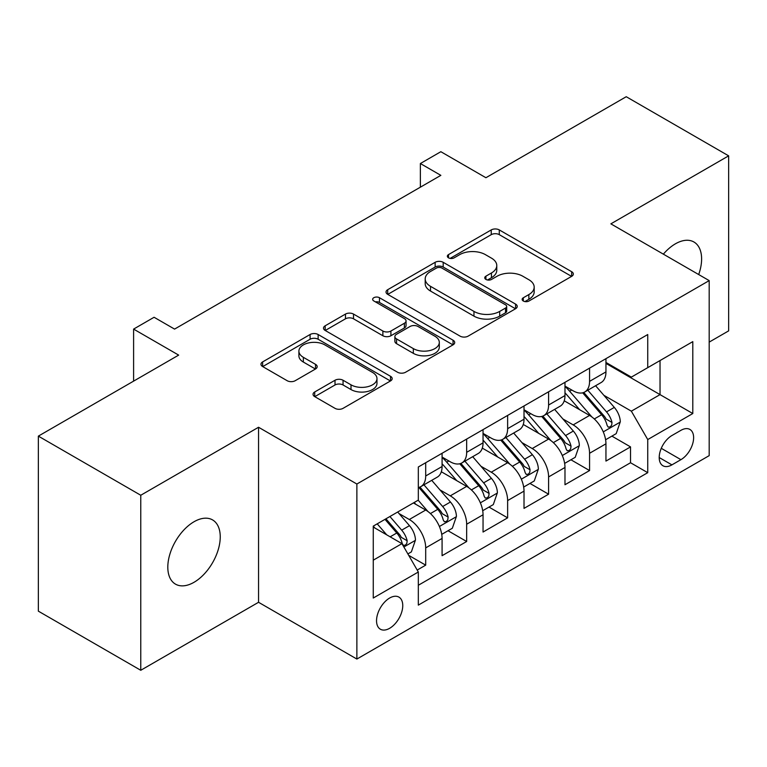 <?xml version="1.0" encoding="UTF-8"?>
<svg xmlns="http://www.w3.org/2000/svg" width="767" height="767" viewBox="0 0 767 767"><rect width="100%" height="100%" fill="white"/><g stroke="black" fill="none" stroke-linecap="round" stroke-linejoin="round"><path stroke-width="1.15" d="M523.315 301.019A3.979 2.301 0 0 0 528.942 301.019L571.664 276.35A5.685 3.279 0 0 0 573.332 274.03A5.685 3.279 0 0 0 571.664 271.71L499.288 229.918A5.685 3.279 0 0 0 491.244 229.918L448.522 254.586A3.979 2.301 0 0 0 447.353 256.216A3.979 2.301 0 0 0 448.522 257.837A3.979 2.301 0 0 0 454.15 257.837L459.682 254.644A18.197 10.508 0 0 1 485.415 254.644L491.446 258.124A18.197 10.508 0 0 1 496.776 265.555A18.197 10.508 0 0 1 491.446 272.985L485.914 276.178A3.979 2.301 0 0 0 484.754 277.807A3.979 2.301 0 0 0 485.914 279.428A3.979 2.301 0 0 0 491.542 279.428L497.074 276.235A18.197 10.508 0 0 1 522.816 276.235L528.846 279.715A18.197 10.508 0 0 1 534.177 287.146A18.197 10.508 0 0 1 528.846 294.576L523.315 297.769A3.979 2.301 0 0 0 522.145 299.398A3.979 2.301 0 0 0 523.315 301.019L523.315 297.769M194.022 582.297A37.075 21.409 120 0 0 218.25 549.623A37.075 21.409 120 0 0 212.564 519.911A37.075 21.409 120 0 0 194.022 521.752A37.075 21.409 120 0 0 169.804 554.426A37.075 21.409 120 0 0 175.49 584.138A37.075 21.409 120 0 0 194.022 582.297M698.689 274.548A37.075 21.409 120 0 0 693.934 241.998A37.075 21.409 120 0 0 675.391 243.829A37.075 21.409 120 0 0 663.359 254.155M389.646 628.298A18.542 10.7 120 0 0 401.755 611.961A18.542 10.7 120 0 0 398.917 597.109A18.542 10.7 120 0 0 389.646 598.03A18.542 10.7 120 0 0 377.537 614.367A18.542 10.7 120 0 0 380.374 629.218A18.542 10.7 120 0 0 389.646 628.298M314.71 391.975A5.685 3.279 0 0 0 313.051 394.296A5.685 3.279 0 0 0 314.71 396.616L335.016 408.341A5.685 3.279 0 0 0 343.06 408.341L390.508 380.94A5.685 3.279 0 0 0 392.177 378.62A5.685 3.279 0 0 0 390.508 376.3L318.132 334.508A5.685 3.279 0 0 0 310.089 334.508L262.64 361.909A5.685 3.279 0 0 0 260.972 364.229A5.685 3.279 0 0 0 262.64 366.549L287.165 380.71A5.685 3.279 0 0 0 295.209 380.71L315.515 368.985A5.685 3.279 0 0 0 317.183 366.664A5.685 3.279 0 0 0 315.515 364.344L303.349 357.317A15.215 8.782 0 0 1 298.9 351.113A15.215 8.782 0 0 1 308.286 342.993A15.215 8.782 0 0 1 324.863 344.901L372.522 372.407A15.215 8.782 0 0 1 376.971 378.62A15.215 8.782 0 0 1 367.585 386.731A15.215 8.782 0 0 1 351.008 384.833L343.06 380.25A5.685 3.279 0 0 0 335.016 380.25L314.71 391.975L314.71 396.616M709.187 342.111L728.65 330.874L728.65 155.845L626.236 96.719L485.914 177.723L440.852 151.703L420.374 163.534L440.852 175.355L174.569 329.101L154.081 317.27L133.602 329.101L133.602 381.132M140.764 495.252L140.764 670.281L258.546 602.287L258.546 427.257L140.764 495.252L38.35 436.126L178.663 355.111L133.602 329.101M258.546 427.257L356.876 484.025L709.187 280.607L709.187 455.636L356.876 659.054L356.876 484.025M728.65 155.845L610.868 223.849L709.187 280.607M460.085 336.138A5.685 3.279 0 0 0 468.119 336.138L515.577 308.737A5.685 3.279 0 0 0 517.236 306.417A5.685 3.279 0 0 0 515.577 304.096L443.192 262.304A5.685 3.279 0 0 0 435.148 262.304L387.699 289.705A5.685 3.279 0 0 0 386.031 292.026A5.685 3.279 0 0 0 387.699 294.346L460.085 336.138M375.418 301.882A3.979 2.301 0 0 1 379.454 302.447L379.454 297.711L453.048 340.203A5.685 3.279 0 0 1 454.706 342.523A5.685 3.279 0 0 1 453.048 344.843L405.59 372.235A5.685 3.279 0 0 1 397.546 372.235L325.17 330.452L325.17 325.802A5.685 3.279 0 0 0 323.501 328.123A5.685 3.279 0 0 0 325.17 330.452M325.17 325.802L345.476 314.077A5.685 3.279 0 0 1 353.52 314.077L382.877 331.028A5.685 3.279 0 0 0 390.911 331.028L404.382 323.252A5.685 3.279 0 0 0 406.05 320.932A5.685 3.279 0 0 0 404.382 318.612L373.826 300.961A3.979 2.301 0 0 1 372.657 299.341A3.979 2.301 0 0 1 375.121 297.212A3.979 2.301 0 0 1 379.454 297.711M140.764 670.281L38.35 611.155L38.35 436.126M417.2 570.054L425.695 565.154L408.696 555.337M399.022 513.564L409.31 519.499A23.173 13.384 60 0 1 425.695 547.887L442.08 538.424L442.08 555.692L466.662 541.502L448.024 530.735M439.99 489.912L450.277 495.846A23.173 13.384 60 0 1 466.662 524.235L483.047 514.772L483.047 532.039L507.629 517.85L488.991 507.083M480.957 466.259L491.244 472.194A23.173 13.384 60 0 1 507.629 500.583L524.014 491.12L524.014 508.387L548.597 494.197L529.959 483.431M521.924 442.607L532.212 448.542A23.173 13.384 60 0 1 548.597 476.93L564.982 467.467L564.982 484.734L589.564 470.545L589.564 453.278A23.173 13.384 -120 0 0 573.179 424.889L562.892 418.955M570.926 459.778L589.564 470.545M442.08 538.424A23.173 13.384 -120 0 0 425.695 510.036L413.403 502.941M483.047 514.772A23.173 13.384 -120 0 0 466.662 486.383L441.332 471.763M524.014 491.12A23.173 13.384 -120 0 0 507.629 462.731L482.299 448.11M564.982 467.467A23.173 13.384 -120 0 0 548.597 439.079L523.267 424.458M680.923 430.335L671.911 435.531A17.957 10.374 120 0 0 660.176 451.36A17.957 10.374 120 0 0 662.928 465.751A17.957 10.374 120 0 0 671.911 464.869L680.923 459.663A17.957 10.374 120 0 0 692.659 443.834A17.957 10.374 120 0 0 689.907 429.443A17.957 10.374 120 0 0 680.923 430.335M373.261 560.178L401.937 543.63L418.322 572.009L418.322 605.125L647.741 472.673L647.741 439.558L631.356 411.17L603.859 395.302M418.322 572.009L373.261 598.03L373.261 526.124L418.322 500.103L418.322 466.988L647.741 334.537L647.741 367.652L692.802 341.631L692.802 413.538L647.741 439.558M442.08 457.055L450.277 461.792A23.173 13.384 60 0 0 461.868 462.932L478.253 453.479A23.173 13.384 -120 0 0 483.047 442.866L483.047 429.625M483.047 433.403L491.244 438.139A23.173 13.384 60 0 0 502.836 439.28L519.221 429.827A23.173 13.384 -120 0 0 524.014 419.213L524.014 405.973M524.014 409.751L532.212 414.487A23.173 13.384 60 0 0 543.803 415.628L560.188 406.174A23.173 13.384 -120 0 0 564.982 395.561L564.982 382.321M418.322 585.259L630.532 462.741L630.532 446.893L605.949 461.082L605.949 443.815A23.173 13.384 -120 0 0 589.564 415.426L564.234 400.805M564.982 386.098L573.179 390.834A23.173 13.384 -120 0 0 584.77 391.975A23.173 13.384 -120 0 0 589.564 381.372L589.564 368.122M584.77 391.975L601.155 382.522A23.173 13.384 -120 0 0 605.949 371.909L605.949 358.668M425.695 462.731L425.695 475.981A23.173 13.384 60 0 1 420.901 486.585A23.173 13.384 60 0 1 418.322 487.524M420.901 486.585L437.286 477.132A23.173 13.384 -120 0 0 442.08 466.518L442.08 453.278M466.662 439.079L466.662 452.329A23.173 13.384 60 0 1 461.868 462.932M507.629 415.426L507.629 428.676A23.173 13.384 60 0 1 502.836 439.28M548.597 391.774L548.597 405.024A23.173 13.384 60 0 1 543.803 415.628M548.597 476.93L548.597 494.197M507.629 500.583L507.629 517.85M466.662 524.235L466.662 541.502M425.695 547.887L425.695 565.154M401.937 543.63L373.261 527.073M631.356 411.17L660.032 394.622L660.032 360.557L692.802 341.631M605.949 363.395L692.802 413.538M605.949 362.446L631.356 377.115L647.741 367.652M258.546 602.287L356.876 659.054M420.374 163.534L420.374 187.186M611.893 436.126L630.532 446.893M630.532 462.741L647.741 472.673M524.906 301.584L528.846 299.312A18.197 10.508 0 0 0 534.177 291.882L534.177 287.146M496.776 265.555L496.776 270.291A18.197 10.508 0 0 1 491.446 277.721L487.505 279.993M571.597 276.398L499.288 234.654A5.685 3.279 0 0 0 491.244 234.654L450.114 258.402M515.501 308.785L443.192 267.041A5.685 3.279 0 0 0 435.148 267.041L387.776 294.394M505.52 308.046A3.979 2.301 0 0 0 506.69 306.417A3.979 2.301 0 0 0 505.52 304.796L441.984 268.114A3.979 2.301 0 0 0 436.356 268.114L430.527 271.48A18.197 10.508 0 0 0 425.196 278.91A18.197 10.508 0 0 0 430.527 286.34L473.958 311.412A18.197 10.508 0 0 0 499.691 311.412L505.52 308.046L505.52 312.773A3.979 2.301 0 0 0 506.69 311.153L506.69 306.417M425.196 278.91L425.196 283.637A18.197 10.508 0 0 0 430.527 291.067L430.527 286.34M505.52 312.773L499.691 316.138A18.197 10.508 0 0 1 473.958 316.138L430.527 291.067M325.246 330.491L345.476 318.813L345.476 314.077M406.05 320.932L406.05 325.659A5.685 3.279 0 0 1 404.382 327.979L390.911 335.754A5.685 3.279 0 0 1 382.877 335.754L353.52 318.813A5.685 3.279 0 0 0 345.476 318.813M379.454 302.447L452.971 344.882M413.336 348.611A15.215 8.782 0 0 0 429.913 350.519A15.215 8.782 0 0 0 439.299 342.408A15.215 8.782 0 0 0 434.851 336.195L418.063 326.502A5.685 3.279 0 0 0 410.019 326.502L396.549 334.278A5.685 3.279 0 0 0 394.88 336.598A5.685 3.279 0 0 0 396.549 338.918L413.336 348.611L413.336 353.347A15.215 8.782 0 0 0 429.913 355.246A15.215 8.782 0 0 0 439.299 347.135L439.299 342.408M394.88 336.598L394.88 341.334A5.685 3.279 0 0 0 396.549 343.654L396.549 338.918M413.336 353.347L396.549 343.654M376.971 378.62L376.971 383.356A15.215 8.782 0 0 1 367.585 391.467A15.215 8.782 0 0 1 351.008 389.559L343.06 384.976A5.685 3.279 0 0 0 335.016 384.976L314.786 396.654M298.9 351.113L298.9 355.84A15.215 8.782 0 0 0 303.349 362.053L303.349 357.317M315.438 369.032L303.349 362.053M390.441 380.988L318.132 339.244A5.685 3.279 0 0 0 310.089 339.244L262.717 366.597M605.604 439.759L616.198 433.643L620.292 421.812A15.35 8.868 -120 0 0 614.309 407.402L595.595 385.724M591.846 416.932L569.641 391.228A44.323 25.589 -120 0 0 564.982 386.357M579.67 409.712L567.254 395.341A36.787 21.236 -120 0 0 564.982 392.867M582.68 392.809L601.616 414.736A15.35 8.868 60 0 1 607.081 425.311L608.202 427.133L610.273 426.835L611.663 425.148L611.999 422.473A15.35 8.868 -120 0 0 606.524 411.898L587.81 390.221M583.792 392.455L604.137 416.011A7.823 4.516 60 0 1 606.103 419.07L611.999 422.473M564.637 463.412L575.231 457.295L579.325 445.464A15.35 8.868 -120 0 0 573.342 431.054L554.627 409.377M550.879 440.584L528.674 414.88A44.323 25.589 -120 0 0 524.014 410.009M538.702 433.365L526.287 418.993A36.787 21.236 -120 0 0 524.014 416.519M541.713 416.462L560.648 438.388A15.35 8.868 60 0 1 566.113 448.963L567.235 450.785L569.306 450.488L570.696 448.8L571.032 446.126A15.35 8.868 -120 0 0 565.557 435.551L546.842 413.873M542.825 416.107L563.17 439.664A7.823 4.516 60 0 1 565.135 442.722L571.032 446.126M523.669 487.064L534.263 480.947L538.357 469.116A15.35 8.868 -120 0 0 532.375 454.706L513.66 433.029M509.911 464.236L487.707 438.532A44.323 25.589 -120 0 0 483.047 433.662M497.735 457.017L485.319 442.645A36.787 21.236 -120 0 0 483.047 440.172M500.746 440.114L519.681 462.041A15.35 8.868 60 0 1 525.146 472.616L526.267 474.437L528.338 474.14L529.729 472.453L530.064 469.778A15.35 8.868 -120 0 0 524.59 459.203L505.875 437.526M501.858 439.759L522.202 463.316A7.823 4.516 60 0 1 524.168 466.374L530.064 469.778M482.702 510.717L493.296 504.6L497.39 492.769A15.35 8.868 -120 0 0 491.407 478.359L472.693 456.681M468.944 487.889L446.739 462.185A44.323 25.589 -120 0 0 442.08 457.314M456.768 480.669L444.352 466.298A36.787 21.236 -120 0 0 442.08 463.824M459.778 463.767L478.713 485.693A15.35 8.868 60 0 1 484.178 496.268L485.3 498.09L487.371 497.793L488.761 496.105L489.097 493.43A15.35 8.868 -120 0 0 483.622 482.855L464.907 461.178M460.89 463.412L481.235 486.968A7.823 4.516 60 0 1 483.2 490.027L489.097 493.43M441.734 534.369L452.329 528.252L456.423 516.421A15.35 8.868 -120 0 0 450.44 502.011L431.725 480.334M427.976 511.541L418.168 500.189M415.8 504.322L414.209 502.481M418.811 487.419L437.746 509.346A15.35 8.868 60 0 1 443.211 519.921L444.333 521.742L446.404 521.445L447.794 519.758L448.129 517.083A15.35 8.868 -120 0 0 442.655 506.508L423.94 484.83M419.923 487.064L440.268 510.621A7.823 4.516 60 0 1 442.233 513.679L448.129 517.083M407.871 553.918L411.361 551.904L415.455 540.073A15.35 8.868 -120 0 0 409.473 525.663L397.69 512.02M386.693 534.82L377.201 523.842M374.833 527.974L373.261 526.152M384.986 519.345L396.779 532.998A15.35 8.868 60 0 1 402.244 543.573L403.365 545.395L405.436 545.097L406.826 543.41L407.162 540.735A15.35 8.868 -120 0 0 401.687 530.16L389.904 516.507M385.935 518.799L399.3 534.273A7.823 4.516 60 0 1 401.266 537.331L407.162 540.735M409.31 519.499L425.695 510.036M450.277 495.846L466.662 486.383M491.244 472.194L507.629 462.731M532.212 448.542L548.597 439.079M573.179 424.889L589.564 415.426M589.564 381.372L605.949 371.909M425.695 475.981L442.08 466.518M466.662 452.329L483.047 442.866M507.629 428.676L524.014 419.213M548.597 405.024L564.982 395.561M589.564 453.278L605.949 443.815M661.279 448.321L680.923 459.663M659.208 457.535L671.911 464.869M528.846 299.312L528.846 294.576M485.914 279.428L485.914 276.178M491.446 277.721L491.446 272.985M448.522 257.837L448.522 254.586M491.244 234.654L491.244 229.918M499.288 234.654L499.288 229.918M571.664 276.35L571.664 271.71M387.699 294.346L387.699 289.705M435.148 267.041L435.148 262.304M443.192 267.041L443.192 262.304M515.577 308.737L515.577 304.096M473.958 316.138L473.958 311.412M499.691 316.138L499.691 311.412M353.52 318.813L353.52 314.077M382.877 335.754L382.877 331.028M390.911 335.754L390.911 331.028M404.382 327.979L404.382 323.252M453.048 344.843L453.048 340.203M335.016 384.976L335.016 380.25M343.06 384.976L343.06 380.25M351.008 389.559L351.008 384.833M315.515 368.985L315.515 364.344M262.64 366.549L262.64 361.909M310.089 339.244L310.089 334.508M318.132 339.244L318.132 334.508M390.508 380.94L390.508 376.3M603.265 431.879L620.187 422.109M569.641 391.228L571.751 390.01M606.524 411.898L614.309 407.402M594.291 418.964L601.616 414.736M562.297 455.531L579.219 445.761M528.674 414.88L530.783 413.662M565.557 435.551L573.342 431.054M553.323 442.617L560.648 438.388M521.33 479.183L538.252 469.414M487.707 438.532L489.816 437.315M524.59 459.203L532.375 454.706M512.356 466.269L519.681 462.041M480.363 502.836L497.284 493.066M446.739 462.185L448.848 460.967M483.622 482.855L491.407 478.359M471.389 489.921L478.713 485.693M439.395 526.488L456.317 516.718M442.655 506.508L450.44 502.011M430.421 513.574L437.746 509.346M403.883 546.996L415.35 540.371M401.687 530.16L409.473 525.663M390.144 536.823L396.779 532.998"/></g></svg>
